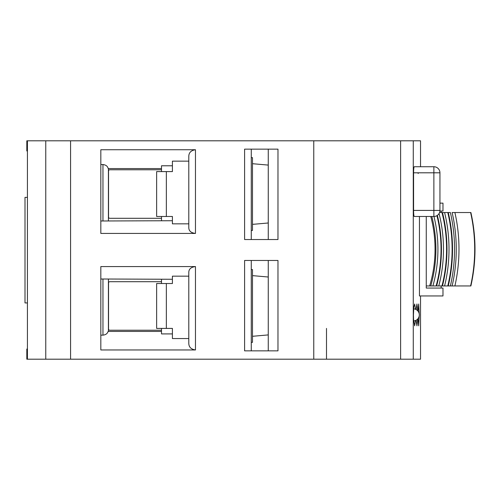 <?xml version="1.0" encoding="UTF-8"?>
<svg xmlns="http://www.w3.org/2000/svg" width="500" height="500" viewBox="0 0 500 500"><rect width="100%" height="100%" fill="white"/><g stroke="black" fill="none" stroke-linecap="round" stroke-linejoin="round"><path stroke-width="0.75" d="M415.575 320.513L414.637 325.831L413.556 319.394L413.444 314.913L413.806 307.219L414.637 303.994L415.575 309.306M27.425 349.031L26.819 349.031L26.819 359.194L420.531 359.194L420.531 295.95M420.531 166.737L420.531 140.806L26.819 140.806L26.819 150.969L27.425 150.969M416.131 309.569L416.944 303.988L417.719 310.806M417.719 319.012L416.944 325.831L416.131 320.25M418.031 311.175L418.675 303.988L419.256 314.056M419.256 315.763L418.675 325.831L418.031 318.644M419.45 216.481L419.45 295.95L442.975 295.95L442.975 288.069L426.262 288.069L426.262 216.481M439.913 211.025L442.975 211.025L442.975 203.137L439.944 203.137L439.944 172.806L439.944 210.419A6.069 6.069 -58.9 0 1 433.875 216.481L414.25 216.481C413.85 216.1 413.625 214.081 413.581 210.419L433.875 210.419L433.875 172.806L413.581 172.806L413.581 210.419M414.25 166.737L433.875 166.737L414.25 166.737C413.85 167.106 413.625 169.125 413.581 172.806M418.269 172.806L418.156 173.525M426.694 285.944L430.75 285.944A106.631 84.256 -90 0 0 431.825 216.481M437.731 285.944L430.75 285.944M439.556 212.537L450.375 212.537A130.2 102.881 90 0 1 450.375 285.944L470.812 285.944M450.375 285.944L436.625 285.944A113.637 89.787 -90 0 0 437.356 215.381M465.312 285.944L462.894 285.944M457.331 285.944L454.344 285.944M470.812 212.537L452.125 212.537A131.431 103.85 -90 0 1 452.125 285.944L447.775 285.944A125.419 99.1 -90 0 0 447.775 212.537M450.375 212.537L448.263 212.537A127.638 100.856 -90 0 1 448.263 285.944M453.1 212.537L454.038 212.537M454.9 285.944A132.994 105.081 90 0 0 454.9 212.537L465.312 212.537M441.969 285.944A118.413 93.562 -90 0 0 441.969 212.537M436.119 285.944A111.412 88.038 -90 0 0 436.938 215.656M430.769 216.481A101.931 80.538 90 0 1 429.637 285.944M433.875 216.481A6.069 6.069 0 0 0 439.944 210.419L433.875 210.419L433.875 216.481A6.069 6.069 90 0 0 439.944 210.419A6.069 6.069 -58.9 0 1 433.875 216.481L414.25 216.481M439.944 210.419L439.944 203.137M439.944 172.806L439.944 172.806A6.069 6.069 0 0 0 433.875 166.737A6.069 6.069 0 0 1 439.944 172.806A6.069 6.069 0 0 0 433.875 166.737A6.069 6.069 0 0 1 439.944 172.806L433.875 172.806L433.875 166.737M27.425 359.194L27.425 140.806M268.263 324.738L268.263 350.562M100.831 149.731L195.469 149.731L195.469 233.425L100.831 233.425L100.831 149.731M195.469 266.575L100.831 266.575L100.831 349.963L195.469 349.963C191.012 349.288 188.794 347.025 188.794 343.169L188.794 272.275C188.875 268.988 191.1 267.087 195.469 266.575L195.469 349.963M244.606 149.144L277.975 149.144L277.969 239.537L244.606 239.537L244.606 149.144L244.606 239.537M244.606 350.856L277.969 350.856L277.969 260.462L244.606 260.462L244.606 350.856M251.275 260.462L251.275 350.856M251.275 342.362L252.488 342.362L252.488 269.562L251.275 269.562M268.263 350.856L268.263 260.462M326.5 328.406L326.5 359.194M268.263 239.537L268.263 149.144M251.275 157.637L252.488 157.637L252.488 230.438L251.275 230.438M268.269 149.144L268.269 239.537M251.275 149.144L251.275 239.537M268.269 260.462L268.263 328.406M195.469 233.425C191.1 232.913 188.875 231.012 188.794 227.725L188.794 156.519C188.794 152.669 191.012 150.406 195.469 149.731M188.794 161.15L172.413 161.15L172.413 171.594L156.644 171.594L156.644 216.481L172.413 216.481L172.413 223.837L188.794 223.837M172.413 165.781L161.494 165.781L161.494 171.594M100.831 164.544L102.956 164.544C105.856 164.875 107.606 166.213 108.2 168.556L161.494 168.556M100.831 220.987L172.413 220.731M161.494 220.731L161.494 216.481M161.494 218.3L109.75 218.3A1.212 1.212 0 0 1 108.537 217.087L108.537 170.987A1.212 1.212 0 0 1 109.75 169.769L161.494 169.769M108.413 168.556L108.413 220.731M161.494 328.406L161.494 333.913L172.413 333.913M188.794 338.544L172.413 338.544L172.413 328.406L156.644 328.406L156.644 283.519L172.413 283.519L172.413 276.163L188.794 276.163M100.831 335.144L102.956 335.144L102.956 279.012L172.413 279.269M161.494 331.444L108.1 331.444C107.419 333.619 105.706 334.856 102.956 335.144M161.494 283.519L161.494 279.269M161.494 330.231L109.75 330.231A1.212 1.212 0 0 1 108.537 329.012L108.537 282.913A1.212 1.212 0 0 1 109.75 281.7L161.494 281.7M108.413 279.269L108.413 331.444M100.831 279.012L102.956 279.012M25 215.575L25 284.731M27.425 302.931L25 302.931L25 197.375L27.425 197.375M413.275 359.194L413.275 140.806M470.606 212.537A132.994 105.081 90 0 1 470.606 285.944M444.588 212.537A123.2 97.344 90 0 1 444.588 285.944M442.463 285.944A120.638 95.319 -90 0 0 442.463 212.537M439.05 213.588A116.213 91.825 90 0 1 438.775 285.944M433.95 216.481A109.194 86.281 90 0 1 432.906 285.944M400.619 359.194L400.619 140.806M70.569 140.806L70.569 359.194M45.763 359.194L45.763 140.806M313.762 359.194L313.762 140.806M102.956 220.987L102.956 164.544M166.35 171.594L166.35 216.481M166.35 283.519L166.35 328.406M413.656 320.962A6.069 6.069 0 0 0 419.319 314.913A6.069 6.069 0 0 0 413.656 308.856M441.156 211.025L441.156 212.537M441.156 285.944L441.156 288.069M470.881 285.975C476.369 261.488 476.369 236.994 470.881 212.506M268.263 334.913L252.488 336.294M268.263 222.987L252.488 224.369M268.263 165.087L252.488 163.706M268.263 277.013L252.488 275.631"/></g></svg>
